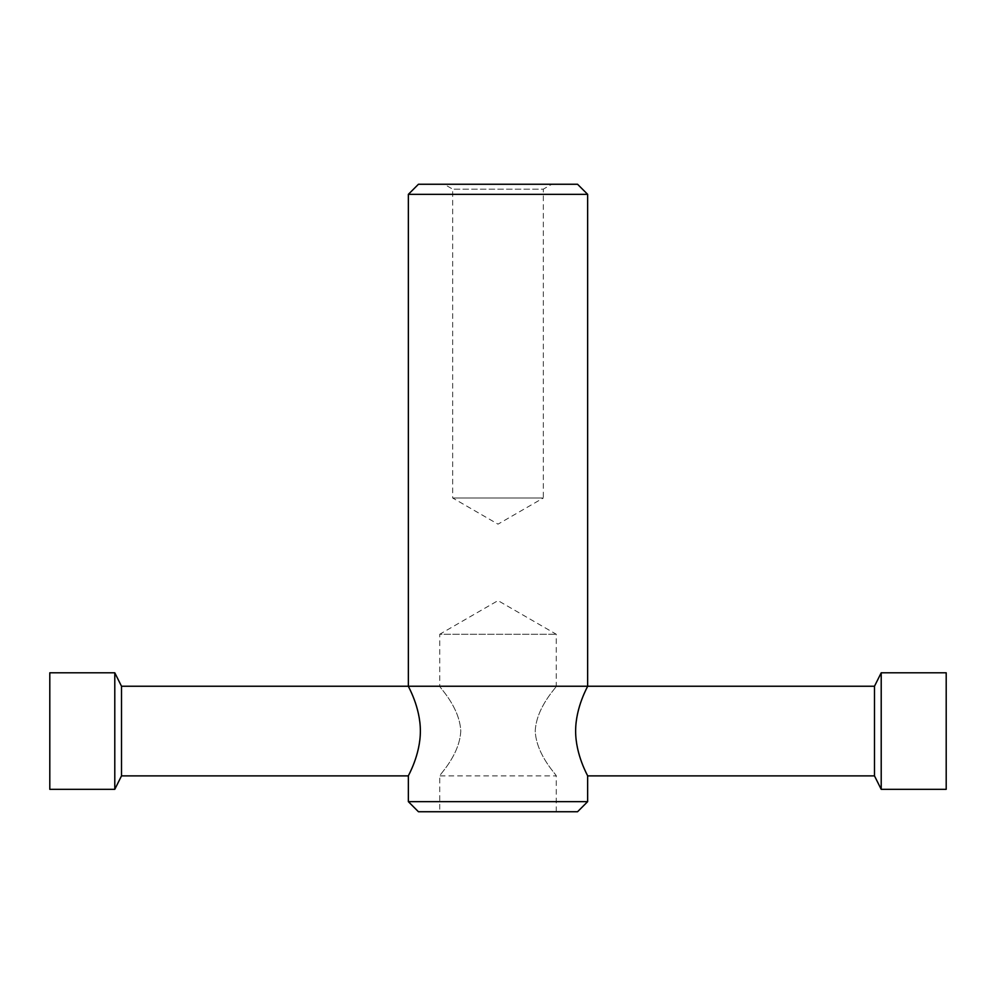 <?xml version="1.0" encoding="UTF-8"?>
<svg xmlns="http://www.w3.org/2000/svg" width="996" height="996" viewBox="0 0 996 996"><rect width="100%" height="100%" fill="white"/><g stroke="black" fill="none" stroke-linecap="round" stroke-linejoin="round"><path stroke-width="0.75" stroke-dasharray="4.98 3.74" d="M556.266 811.74L556.266 775.884C557.299 775.573 536.371 755.503 535.226 731.064C536.371 706.625 557.299 686.555 556.266 686.244C557.299 686.555 536.371 706.625 535.226 731.064C536.371 755.503 557.299 775.573 556.266 775.884L439.734 775.884C438.701 775.573 459.629 755.503 460.775 731.064C459.629 706.625 438.701 686.555 439.734 686.244C438.701 686.555 459.629 706.625 460.775 731.064C459.629 755.503 438.701 775.573 439.734 775.884L439.734 811.74L556.266 811.74L439.734 811.74M881.211 672.798L881.211 789.33M946.2 672.798L946.2 789.33M874.488 686.244L874.488 775.884M121.512 686.244L121.512 775.884M114.789 672.798L114.789 789.33M49.8 672.798L49.8 789.33M452.682 498L543.318 498L498 524.157L452.682 498L452.682 189.153L444.216 184.26L551.784 184.26L543.318 189.153L452.682 189.153L543.318 189.153L543.318 498L452.682 498M408.36 775.884C407.887 776.195 420.387 755.317 420.374 731.064C420.387 706.811 407.887 685.933 408.36 686.244L439.734 686.244L439.734 634.253L556.266 634.253L439.734 634.253L498 600.613L556.266 634.253L556.266 686.244L587.64 686.244C588.113 685.933 575.613 706.811 575.626 731.064C575.613 755.317 588.113 776.195 587.64 775.884M551.784 184.26L444.216 184.26M418.445 811.74L577.556 811.74M408.36 801.656L587.64 801.656M418.445 184.26L577.556 184.26M408.36 194.345L587.64 194.345"/><path stroke-width="1.49" d="M114.789 789.33L49.8 789.33L49.8 672.798L114.789 672.798L121.512 686.244L874.488 686.244L881.211 672.798L946.2 672.798L946.2 789.33L881.211 789.33L874.488 775.884L587.64 775.884L587.64 801.656L408.36 801.656L408.36 775.884L121.512 775.884L114.789 789.33L114.789 672.798M121.512 775.884L121.512 686.244M874.488 775.884L874.488 686.244M881.211 789.33L881.211 672.798M587.64 194.345L408.36 194.345L418.445 184.26L577.556 184.26L587.64 194.345L587.64 686.244C588.113 685.933 575.613 706.811 575.626 731.064C575.613 755.317 588.113 776.195 587.64 775.884M408.36 775.884C407.887 776.195 420.387 755.317 420.374 731.064C420.387 706.811 407.887 685.933 408.36 686.244L408.36 194.345M587.64 801.656L577.556 811.74L418.445 811.74L408.36 801.656"/></g></svg>
